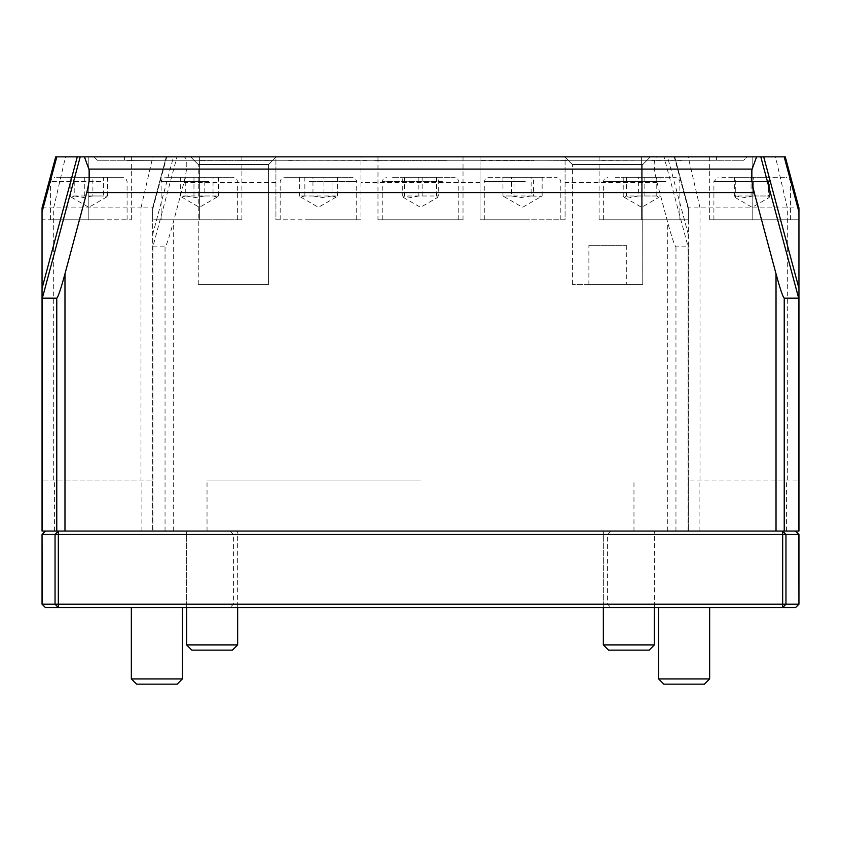 <?xml version="1.0" encoding="UTF-8"?>
<svg xmlns="http://www.w3.org/2000/svg" width="841" height="841" viewBox="0 0 841 841"><rect width="100%" height="100%" fill="white"/><g stroke="black" fill="none" stroke-linecap="round" stroke-linejoin="round"><path stroke-width="0.63" stroke-dasharray="4.21 3.15" d="M798.95 207.885L785.273 156.857L798.95 207.885L785.273 156.857L641.62 156.857L674.724 156.857L688.39 207.885L688.39 219.795L599.097 219.795L688.39 219.795L688.39 207.885L798.95 207.885L798.95 219.795L709.657 219.795L798.95 219.795L798.95 207.885L798.95 480.032L688.39 480.032L798.95 480.032L798.95 531.06L42.05 531.06L42.05 207.885L42.05 219.795L131.343 219.795L42.05 219.795L42.05 207.885L55.727 156.857L131.343 156.857L55.727 156.857L42.05 207.885L55.727 156.857L241.903 156.857L166.276 156.857L152.61 207.885L152.61 219.795L241.903 219.795L152.61 219.795L152.61 207.885L166.276 156.857L275.922 156.857L275.922 219.795L360.968 219.795L360.968 156.857L480.032 156.857L480.032 219.795L565.078 219.795L565.078 156.857L657 156.857C653.268 158.402 653.268 166.907 657 182.371L667.733 222.466C671.885 237.698 674.629 245.814 675.954 246.823L688.106 246.823L688.39 207.885L674.724 156.857L657 156.857M197.898 531.06L237.656 531.06L197.898 531.06M420.5 531.06L207.033 531.06L420.5 531.06M798.95 534.456L798.834 604.195L795.544 607.601L782.666 607.601L785.957 604.195L785.957 534.456L782.666 531.06L795.544 531.06L58.334 531.06L782.666 531.06L782.666 534.456L42.05 534.456L45.456 531.06L58.334 531.06L45.456 531.06L42.166 534.456L42.166 604.195L798.95 604.195L798.95 534.456L795.544 531.06L798.834 534.456L782.666 534.456L782.666 607.601L45.456 607.601L42.166 604.195L45.456 607.601M616.873 531.06L654.372 531.06L616.873 531.06M605.057 531.06L654.372 531.06L605.057 531.06M237.088 531.06L186.628 531.06L237.088 531.06M420.5 480.032L207.033 480.032L420.5 480.032M420.5 604.195L607.601 604.195L420.5 604.195M420.5 607.601L610.997 607.601L420.5 607.601M420.5 534.456L607.601 534.456L420.5 534.456M795.544 607.601L798.95 604.195M743.675 160.263L124.542 160.263L743.675 160.263L747.071 156.857L93.929 156.857L747.071 156.857L743.675 160.263M97.325 160.263L716.458 160.263L97.325 160.263L93.929 156.857L124.542 156.857L93.929 156.857L97.325 160.263M545.304 160.263L566.971 160.431L545.304 160.263M286.287 160.263L307.964 160.263L286.287 160.431M167.611 160.263L127.096 160.431L167.611 160.263M479.359 160.263L534.014 160.431L479.359 160.431M510.455 160.263L534.014 160.263L510.455 160.431M601.809 160.263L640.443 160.263L601.809 160.431M369.367 160.263L307.186 160.263L369.367 160.431M250.124 160.263L251.112 160.431L250.124 160.263M249.409 160.263L248.579 160.431L249.409 160.263M248.579 160.263L247.643 160.431L248.579 160.263M247.643 160.263L246.592 160.431L247.643 160.263M246.592 160.263L245.446 160.431L246.592 160.263M245.446 160.263L244.205 160.431L245.446 160.263M244.205 160.263L242.902 160.431L244.205 160.263M242.902 160.263L241.504 160.431L242.902 160.263M241.504 160.263L240.042 160.431L241.504 160.263M240.042 160.263L238.55 160.431L240.042 160.263M238.55 160.263L237.004 160.431L238.55 160.263M237.004 160.263L235.427 160.431L237.004 160.263M235.427 160.263L199.401 160.431L235.427 160.263M233.84 160.263L232.305 160.431L233.84 160.263M232.305 160.263L230.802 160.431L232.305 160.263M230.802 160.263L229.341 160.431L230.802 160.263M229.341 160.263L227.953 160.431L229.341 160.263M227.953 160.263L226.639 160.431L227.953 160.263M226.639 160.263L225.409 160.431L226.639 160.263M225.409 160.263L224.253 160.431L225.409 160.263M224.253 160.263L223.212 160.431L224.253 160.263M223.212 160.263L222.266 160.431L223.212 160.263M222.266 160.263L221.446 160.431L222.266 160.263M221.446 160.263L220.731 160.431L221.446 160.263M220.731 160.263L220.153 160.431L220.731 160.263M237.362 160.263L239.275 160.431L237.362 160.263M239.275 160.263L241.157 160.431L239.275 160.263M241.157 160.263L242.996 160.431L241.157 160.263M242.996 160.263L244.815 160.431L242.996 160.263M244.815 160.263L246.602 160.431L244.815 160.263M246.602 160.263L248.347 160.431L246.602 160.263M248.347 160.263L250.071 160.431L248.347 160.263M250.071 160.263L251.753 160.431L250.071 160.263M251.753 160.263L253.383 160.431L251.753 160.263M253.383 160.263L254.96 160.431L253.383 160.263M254.96 160.263L256.484 160.431L254.96 160.263M256.484 160.263L257.956 160.431L256.484 160.263M257.956 160.263L259.375 160.431L257.956 160.263M259.375 160.263L260.731 160.431L259.375 160.263M260.731 160.263L262.045 160.431L260.731 160.263M262.045 160.263L263.296 160.431L262.045 160.263M263.296 160.263L264.473 160.431L263.296 160.263M264.473 160.263L265.588 160.431L264.473 160.263M265.588 160.263L266.639 160.431L265.588 160.263M266.639 160.263L267.617 160.431L266.639 160.263M267.617 160.263L268.531 160.431L267.617 160.263M268.531 160.263L269.372 160.431L268.531 160.263M269.372 160.263L270.15 160.431L269.372 160.263M270.15 160.263L270.844 160.431L270.15 160.263M270.844 160.263L271.443 160.431L270.844 160.263M394.671 160.263L395.333 160.431L394.671 160.263M395.333 160.263L395.911 160.431L395.333 160.263M395.911 160.263L396.626 160.431L395.911 160.263M396.626 160.263L397.457 160.431L396.626 160.263M397.457 160.263L398.392 160.431L397.457 160.263M398.392 160.263L399.443 160.431L398.392 160.263M399.443 160.263L400.589 160.431L399.443 160.263M400.589 160.263L401.819 160.431L400.589 160.263M401.819 160.263L403.133 160.431L401.819 160.263M403.133 160.263L404.532 160.431L403.133 160.263M404.532 160.263L405.993 160.431L404.532 160.263M405.993 160.263L407.486 160.431L405.993 160.263M407.486 160.263L409.031 160.431L407.486 160.263M409.031 160.263L410.618 160.431L409.031 160.263M410.618 160.263L389.562 160.431L410.618 160.263M412.195 160.263L413.73 160.431L412.195 160.263M413.73 160.263L415.233 160.431L413.73 160.263M415.233 160.263L416.694 160.431L415.233 160.263M416.694 160.263L418.082 160.431L416.694 160.263M418.082 160.263L419.396 160.431L418.082 160.263M419.396 160.263L420.626 160.431L419.396 160.263M420.626 160.263L421.783 160.431L420.626 160.263M421.783 160.263L412.553 160.431L421.783 160.263M422.834 160.263L423.769 160.431L422.834 160.263M423.769 160.263L424.6 160.431L423.769 160.263M424.6 160.263L425.315 160.431L424.6 160.263M425.315 160.263L425.893 160.431L425.315 160.263M423.538 160.263L425.262 160.431L423.538 160.263M425.262 160.263L426.944 160.431L425.262 160.263M426.944 160.263L428.574 160.431L426.944 160.263M428.574 160.263L430.15 160.431L428.574 160.263M430.15 160.263L431.675 160.431L430.15 160.263M431.675 160.263L433.147 160.431L431.675 160.263M433.147 160.263L434.555 160.431L433.147 160.263M434.555 160.263L435.922 160.431L434.555 160.263M435.922 160.263L437.225 160.431L435.922 160.263M437.225 160.263L438.476 160.431L437.225 160.263M438.476 160.263L439.664 160.431L438.476 160.263M439.664 160.263L440.779 160.431L439.664 160.263M440.779 160.263L441.819 160.431L440.779 160.263M441.819 160.263L442.808 160.431L441.819 160.263M442.808 160.263L443.712 160.431L442.808 160.263M443.712 160.263L444.563 160.431L443.712 160.263M444.563 160.263L445.341 160.431L444.563 160.263M445.341 160.263L446.035 160.431L445.341 160.263M446.035 160.263L446.634 160.431L446.035 160.263M389.562 160.263L391.097 160.263L389.562 160.263M388.09 160.263L386.671 160.431L388.09 160.263M386.671 160.263L385.304 160.431L386.671 160.263M385.304 160.263L383.99 160.431L385.304 160.263M383.99 160.263L382.739 160.431L383.99 160.263M382.739 160.263L381.562 160.431L382.739 160.263M381.562 160.263L380.447 160.431L381.562 160.263M380.447 160.263L379.396 160.431L380.447 160.263M379.396 160.263L378.418 160.431L379.396 160.263M378.418 160.263L377.504 160.431L378.418 160.263M377.514 160.263L376.663 160.431L377.514 160.263M376.663 160.263L375.885 160.431L376.663 160.263M375.895 160.263L375.191 160.431L375.895 160.263M375.191 160.263L374.592 160.431L375.191 160.263M684.826 160.263L651.712 160.263L684.826 160.431M682.808 160.263L651.712 160.431L682.808 160.263M100.678 219.795L50.555 219.795L100.678 219.795M665.935 219.795L603.344 219.795L665.935 219.795M480.032 219.795L565.078 219.795L565.078 156.857L480.032 156.857L480.032 219.795M525.31 219.795L484.279 219.795L525.31 219.795M769.441 219.795L713.904 219.795L769.441 219.795M377.977 219.795L463.023 219.795L377.977 219.795L377.977 156.857L463.023 156.857L377.977 156.857M442.334 219.795L382.235 219.795L442.334 219.795M275.922 219.795L360.968 219.795L360.968 156.857L275.922 156.857L275.922 219.795M309.341 219.795L356.721 219.795L309.341 219.795M208.631 219.795L161.115 219.795L208.631 219.795M752.18 156.857L709.657 156.857L752.18 156.857L752.18 219.795L752.18 156.857M641.62 156.857L599.097 156.857L641.62 156.857L641.62 219.795L641.62 156.857M190.592 156.857L276.216 156.857L190.592 156.857L276.216 156.857L190.592 156.857L198.245 164.51L268.563 164.51L268.563 284.426L198.245 284.426L268.563 284.426L198.245 284.426L268.563 284.426L268.563 164.51L198.245 164.51L268.563 164.51L198.245 164.51L190.592 156.857M588.889 284.426L642.755 284.426L642.755 164.51L572.437 164.51L642.755 164.51L572.437 164.51L564.784 156.857L650.408 156.857L564.784 156.857L650.408 156.857L564.784 156.857L572.437 164.51L642.755 164.51L642.755 284.426L572.437 284.426L642.755 284.426L588.889 284.426L588.889 245.309L626.314 245.309L588.889 245.309M626.314 245.309L626.314 284.426M152.61 245.824L152.61 531.06L152.61 480.032L42.05 480.032L152.61 480.032L152.61 207.885L152.894 246.823L165.046 246.823C166.371 245.814 169.115 237.698 173.267 222.466L184 182.371C187.732 166.907 187.732 158.402 184 156.857M152.61 207.885L166.276 156.857L152.61 207.885L140.983 207.885L152.831 156.857M688.39 207.885L674.724 156.857L688.39 207.885L688.39 480.032L688.39 245.824M463.023 156.857L463.023 219.795M42.05 207.885L140.983 207.885L140.983 480.032M56.484 177.272L122.839 177.272L56.484 177.272M103.432 177.272L70.15 177.272L107.501 177.272L103.432 177.272L103.432 195.985L106.208 197.278L107.501 195.985L92.899 195.985L92.899 177.272M107.501 195.985L107.501 177.272M70.15 177.272L70.15 195.985L103.432 195.985M84.752 195.985L84.752 177.272M92.899 195.985L83.553 197.498L74.218 195.985L74.218 177.272M74.218 195.985L71.443 197.278L70.15 195.985M721.809 177.272L786.198 177.272L721.809 177.272M768.611 177.272L734.645 177.272L769.704 177.272L768.611 177.272L768.611 195.985L769.21 197.488L769.704 195.985L753.273 195.985L753.273 177.272M769.704 195.985L769.704 177.272M734.645 177.272L734.645 195.985L768.611 195.985M751.087 195.985L751.087 177.272M753.273 195.985L744.506 197.498L735.738 195.985L735.738 177.272M735.738 195.985L735.139 197.488L734.645 195.985M166.371 177.272L233.399 177.272L166.371 177.272M213.025 177.272L180.321 177.272L218.439 177.272L213.025 177.272L213.025 195.985L217.083 197.099L218.439 195.985L204.805 195.985L204.805 177.272M218.439 195.985L218.439 177.272M180.321 177.272L180.321 195.985L213.025 195.985M193.966 195.985L193.966 177.272M204.805 195.985L195.27 197.498L185.745 195.985L185.745 177.272M185.745 195.985L181.688 197.099L180.321 195.985M488.621 177.272L556.574 177.272L488.621 177.272M533.572 177.272L502.96 177.272L542.14 177.272L533.572 177.272L533.572 195.985L541.457 196.405L531.123 195.985L531.123 177.272M542.14 195.985L542.14 177.272M502.96 177.272L502.96 195.985L533.572 195.985M513.988 195.985L513.988 177.272M531.123 195.985L521.325 197.498L511.538 195.985L511.538 177.272M511.538 195.985L502.96 195.985M285.404 177.272L352.463 177.272L285.404 177.272M323.932 177.272L299.375 177.272L337.525 177.272L323.932 177.272L323.932 195.985L337.525 195.985L336.158 197.088L332.027 195.985L332.027 177.272M337.525 195.985L337.525 177.272M299.375 177.272L299.375 195.985L300.731 197.088L304.863 195.985L323.932 195.985M304.863 195.985L304.863 177.272M332.027 195.985L322.492 197.498L312.957 195.985L312.957 177.272M312.957 195.985L299.375 195.985M615.349 177.272L675.638 177.272L615.349 177.272M660.006 177.272L623.223 177.272L660.006 177.272L660.006 195.985L658.86 197.362L656.779 195.985L638.393 195.985L638.393 177.272M656.779 195.985L656.779 177.272M626.45 177.272L626.45 195.985L660.006 195.985M644.847 195.985L644.847 177.272M638.393 195.985L630.803 197.498L623.223 195.985L623.223 177.272M623.223 195.985L624.369 197.362L626.45 195.985M392.558 177.272L454.518 177.272L392.558 177.272M438.266 177.272L402.734 177.272L438.266 177.272L438.266 195.985L437.572 197.467L436.626 195.985L418.86 195.985L418.86 177.272M436.626 195.985L436.626 177.272M404.374 177.272L404.374 195.985L438.266 195.985M422.14 195.985L422.14 177.272M418.86 195.985L410.797 197.498L402.734 195.985L402.734 177.272M402.734 195.985L403.428 197.467L404.374 195.985M226.376 644.9L186.628 644.9L226.376 644.9M223.464 650.125L191.843 650.125L223.464 650.125M186.628 607.601L186.628 531.06L186.628 644.9L237.656 644.9L237.656 531.06L237.656 607.601M237.656 644.9L232.431 650.125L191.843 650.125L186.628 644.9M652.658 644.9L603.344 644.9L652.658 644.9M647.791 650.125L608.569 650.125L647.791 650.125M603.344 607.601L603.344 531.06L603.344 644.9L654.372 644.9L654.372 531.06L654.372 607.601M654.372 644.9L649.157 650.125L608.569 650.125L603.344 644.9M688.39 480.032L688.39 531.06L688.39 480.032M181.067 678.918L131.343 678.918L181.067 678.918M132.657 607.601L182.371 607.601L132.657 607.601M176.116 684.143L136.568 684.143L176.116 684.143M684.627 678.918L658.629 678.918L684.627 678.918M683.659 607.601L709.657 607.601L683.659 607.601M684.521 684.143L663.843 684.143L684.521 684.143M171.669 607.601L131.343 607.601L171.669 607.601M660.364 607.601L709.657 607.601L660.364 607.601M42.05 604.195L42.05 534.456M131.343 607.601L131.343 678.918L182.371 678.918L182.371 607.601M182.371 678.918L177.157 684.143L136.568 684.143L131.343 678.918M658.629 607.601L658.629 678.918L709.657 678.918L709.657 607.601M709.657 678.918L704.432 684.143L663.843 684.143L658.629 678.918M716.458 160.263L716.458 156.857L716.458 160.263M124.542 156.857L124.542 160.263L124.542 156.857M88.82 156.857L88.82 219.795L88.82 156.857M480.032 182.371L360.968 182.371M657 182.371L565.078 182.371M667.733 531.06L667.733 222.466M173.267 531.06L173.267 222.466M275.922 182.371L184 182.371M199.38 156.857L199.38 219.795L199.38 156.857M152.61 209.63L166.749 156.857M152.61 234.692L173.467 156.857M152.894 531.06L152.894 246.823L176.999 156.857M688.106 531.06L688.106 246.823L664.001 156.857M688.39 234.692L667.533 156.857M688.39 209.63L674.251 156.857M787.323 480.032L787.323 207.885L775.486 156.857M700.017 480.032L700.017 207.885L688.169 156.857M165.046 531.06L165.046 246.823M675.954 531.06L675.954 246.823M53.677 480.032L53.677 207.885L65.514 156.857M100.678 181.519L50.555 181.519L100.678 181.519M769.441 181.519L713.904 181.519L769.441 181.519M208.631 181.519L161.115 181.519L208.631 181.519M525.31 181.519L484.279 181.519L525.31 181.519M309.341 181.519L356.721 181.519L309.341 181.519M665.935 181.519L603.344 181.519L665.935 181.519M442.334 181.519L382.235 181.519L442.334 181.519M699.102 531.06L699.102 480.032M786.419 531.06L786.419 480.032M54.581 531.06L54.581 480.032M141.898 531.06L141.898 480.032M58.334 534.456L58.334 531.06L55.043 534.456L55.043 604.195L58.334 607.601L58.334 534.456M230.003 531.06L233.399 534.456L233.399 604.195L230.003 607.601M610.997 531.06L607.601 534.456L607.601 604.195L610.997 607.601M131.343 219.795L131.343 156.857M599.097 219.795L599.097 156.857M241.903 219.795L241.903 156.857M572.437 284.426L572.437 164.51L572.437 284.426M198.245 284.426L198.245 164.51L198.245 284.426M642.755 164.51L650.408 156.857L642.755 164.51M268.563 164.51L276.216 156.857L268.563 164.51M709.657 219.795L709.657 156.857M127.096 219.795L127.096 181.519L125.877 178.544L122.839 177.272M50.555 219.795L50.555 181.519L51.774 178.544L54.802 177.272M71.443 197.278L88.82 207.317L106.208 197.278M790.445 219.795L790.445 181.519L789.226 178.544L786.198 177.272M713.904 219.795L713.904 181.519L718.161 177.272M735.139 197.488L752.18 207.317L769.21 197.488M237.656 219.795L237.656 181.519L236.437 178.544L233.399 177.272M161.115 219.795L161.115 181.519L162.334 178.544L165.362 177.272M181.688 197.099L199.38 207.317L217.083 197.099M560.821 219.795L560.821 181.519L559.601 178.544L556.574 177.272M484.279 219.795L484.279 181.519L485.509 178.544L488.537 177.272M503.654 196.405L522.555 207.317L541.457 196.405M356.721 219.795L356.721 181.519L355.491 178.544L352.463 177.272M280.179 219.795L280.179 181.519L281.399 178.544L284.426 177.272M300.731 197.088L318.445 207.317L336.158 197.088M679.885 219.795L679.885 181.519L678.666 178.544L675.638 177.272M603.344 219.795L603.344 181.519L604.563 178.544L607.601 177.272M624.369 197.362L641.62 207.317L658.86 197.362M458.765 219.795L458.765 181.519L457.546 178.544L454.518 177.272M382.235 219.795L382.235 181.519L383.454 178.544L386.482 177.272M403.428 197.467L420.5 207.317L437.572 197.467M633.967 531.06L633.967 480.032M207.033 531.06L207.033 480.032"/><path stroke-width="1.26" d="M42.05 297.167L42.05 207.885L55.727 156.857L84.426 156.857L88.873 169.094C90.25 173.835 89.535 181.656 86.749 192.578L64.978 273.809C60.836 289.041 58.092 297.157 56.767 298.156L42.344 298.156L42.05 297.167L42.05 531.06L798.95 531.06L798.95 297.167L798.656 298.156L784.232 298.156C782.908 297.157 780.164 289.041 776.022 273.809L754.251 192.578C751.465 181.656 750.75 173.835 752.127 169.094L756.574 156.857L785.273 156.857L798.95 207.885L798.95 297.167M798.95 604.195L798.834 534.456L795.544 531.06L798.95 534.456L798.95 604.195L795.544 607.601L798.834 604.195L42.05 604.195L42.05 534.456L45.456 531.06L42.166 534.456L798.95 534.456M42.05 534.456L42.166 604.195L45.456 607.601L42.05 604.195M84.426 156.857L756.574 156.857M237.656 607.601L237.656 644.9L186.628 644.9L186.628 607.601M186.628 644.9L191.843 650.125L232.431 650.125L237.656 644.9M654.372 607.601L654.372 644.9L603.344 644.9L603.344 607.601M603.344 644.9L608.569 650.125L649.157 650.125L654.372 644.9M45.456 607.601L795.544 607.601M182.371 607.601L182.371 678.918L131.343 678.918L131.343 607.601M131.343 678.918L136.568 684.143L177.157 684.143L182.371 678.918M709.657 607.601L709.657 678.918L658.629 678.918L658.629 607.601M658.629 678.918L663.843 684.143L704.432 684.143L709.657 678.918M64.978 531.06L64.978 273.809M776.022 531.06L776.022 273.809M86.749 192.578L754.251 192.578M42.05 211.943L56.81 156.857M42.05 288.347L77.288 156.857M42.344 531.06L42.344 298.156L80.2 156.857M798.656 531.06L798.656 298.156L760.8 156.857M798.95 288.347L763.712 156.857M798.95 211.943L784.19 156.857M752.127 169.094L88.873 169.094M56.767 531.06L56.767 298.156M784.232 531.06L784.232 298.156M55.043 534.456L58.334 531.06L58.334 607.601L55.043 604.195L55.043 534.456M782.666 534.456L782.666 531.06L785.957 534.456L785.957 604.195L782.666 607.601L782.666 534.456"/></g></svg>
